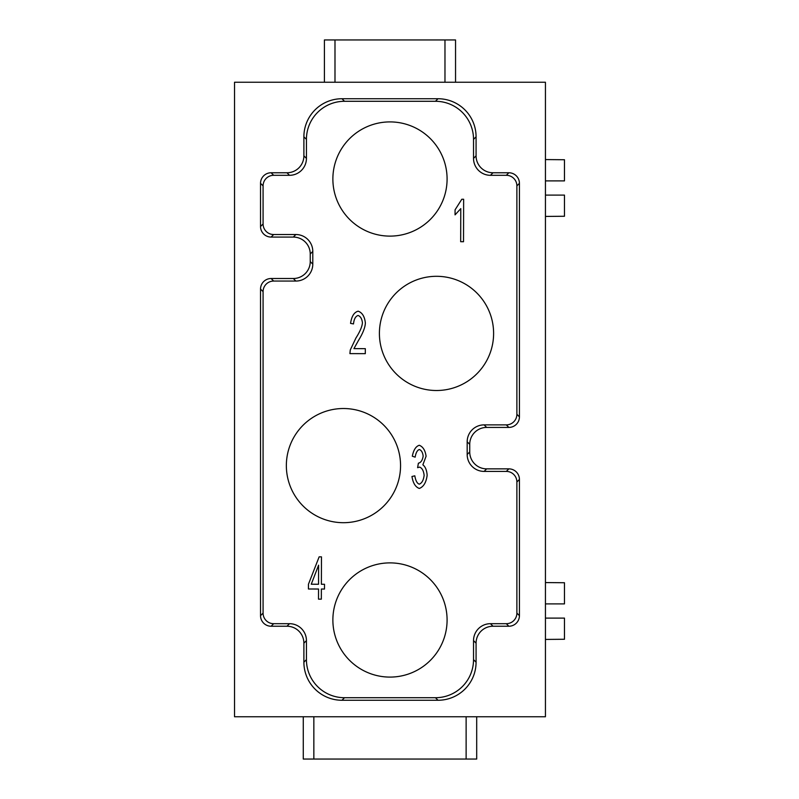 <?xml version="1.0" encoding="UTF-8"?>
<svg xmlns="http://www.w3.org/2000/svg" width="799" height="799" viewBox="0 0 799 799"><rect width="100%" height="100%" fill="white"/><g stroke="black" fill="none" stroke-linecap="round" stroke-linejoin="round"><path stroke-width="1.2" d="M545.437 180.894L564.474 180.894L564.474 159.74L545.437 159.57M303.89 662.191L306.436 659.644L306.436 640.608L303.89 643.155L303.89 662.191A38.072 38.072 -45 0 0 341.962 700.264L438.002 700.264A38.072 38.072 45 0 0 476.074 662.191L476.074 643.155A16.919 16.919 45 0 1 492.993 626.236L508.853 626.236A10.577 10.577 45 0 0 519.43 615.659L519.43 479.44A10.577 10.577 -45 0 0 508.853 468.863L486.651 468.863L484.104 471.41A16.919 16.919 -45 0 1 467.175 454.491L467.175 441.797L469.732 444.344L469.732 451.944A16.919 16.919 -45 0 0 486.651 468.863M306.436 659.644A38.072 38.072 -45 0 0 344.509 697.717L435.455 697.717A38.072 38.072 45 0 0 473.527 659.644L473.527 640.608L476.074 643.155M545.437 216.429L564.474 216.259L564.474 195.106L545.437 195.106M289.518 175.311L286.971 172.764L271.111 172.764A10.577 10.577 -135 0 0 260.534 183.341L260.534 226.507A10.577 10.577 -45 0 0 271.111 237.073L293.323 237.073L295.87 234.526L273.658 234.526A10.577 10.577 -45 0 1 263.081 223.96L263.081 185.887A10.577 10.577 -135 0 1 273.658 175.311L289.518 175.311A16.919 16.919 45 0 0 306.436 158.392L306.436 139.356A38.072 38.072 45 0 1 344.509 101.283L435.455 101.283A38.072 38.072 -45 0 1 473.527 139.356L473.527 158.392A16.919 16.919 -45 0 0 490.446 175.311L506.306 175.311A10.577 10.577 -45 0 1 516.883 185.887L516.883 414.301A10.577 10.577 45 0 1 506.306 424.878L484.104 424.878A16.919 16.919 45 0 0 467.175 441.797M324.414 82.247L324.414 39.95L444.973 39.95L444.973 82.247M455.55 82.247L455.55 39.95L444.973 39.95M545.437 639.43L564.474 639.26L564.474 618.106L545.437 618.106M545.437 603.894L564.474 603.894L564.474 582.741L545.437 582.571M484.104 424.878L486.651 427.425L508.853 427.425A10.577 10.577 45 0 0 519.43 416.848L519.43 183.341A10.577 10.577 -45 0 0 508.853 172.764L492.993 172.764A16.919 16.919 -45 0 1 476.074 155.845L476.074 136.809A38.072 38.072 -45 0 0 438.002 98.736L341.962 98.736A38.072 38.072 45 0 0 303.89 136.809L303.89 155.845A16.919 16.919 45 0 1 286.971 172.764M508.853 626.236L506.306 623.689A10.577 10.577 45 0 0 516.883 613.113L516.883 481.987A10.577 10.577 -45 0 0 506.306 471.41L484.104 471.41M303.27 716.753L303.27 759.05L476.693 759.05L476.693 716.753M343.45 522.696A57.109 57.109 0 0 0 400.559 465.597A57.109 57.109 0 0 0 288.629 449.627A57.109 57.109 0 0 0 343.45 522.696M545.437 82.247L545.437 716.753L234.526 716.753L234.526 82.247L545.437 82.247M271.111 278.511L293.323 278.511A16.919 16.919 45 0 0 310.242 261.593L310.242 253.992L312.789 251.445L312.789 264.139A16.919 16.919 45 0 1 295.87 281.058L273.658 281.058L271.111 278.511A10.577 10.577 -135 0 0 260.534 289.088L260.534 615.659A10.577 10.577 -45 0 0 271.111 626.236L286.971 626.236A16.919 16.919 -45 0 1 303.89 643.155M260.534 615.659L263.081 613.113A10.577 10.577 -45 0 0 273.658 623.689L289.518 623.689L286.971 626.236M389.982 677.093A57.109 57.109 0 0 0 447.09 619.984A57.109 57.109 0 0 0 389.982 562.886A57.109 57.109 0 0 0 332.873 619.984A57.109 57.109 0 0 0 389.982 677.093M389.982 236.114A57.109 57.109 0 0 0 447.09 179.016A57.109 57.109 0 0 0 389.982 121.907A57.109 57.109 0 0 0 332.873 179.016A57.109 57.109 0 0 0 389.982 236.114M436.514 390.511A57.109 57.109 0 0 0 467.175 285.233A57.109 57.109 0 0 0 379.405 333.403A57.109 57.109 0 0 0 436.514 390.511M312.789 251.445A16.919 16.919 -45 0 0 295.87 234.526M273.658 281.058A10.577 10.577 -135 0 0 263.081 291.635L260.534 289.088M263.081 613.113L263.081 291.635M306.436 640.608A16.919 16.919 -45 0 0 289.518 623.689M506.306 623.689L490.446 623.689A16.919 16.919 45 0 0 473.527 640.608M358.142 311.181C362.237 312.599 364.644 316.524 365.363 322.936C365.213 327.39 362.906 333.243 358.441 340.514L353.937 348.624L365.323 348.664L365.303 353.657L349.922 353.617L350.262 350.002L355.935 337.997C359.989 331.595 362.157 326.531 362.426 322.796C361.967 318.811 360.509 316.364 358.072 315.465C355.515 316.304 353.997 319.121 353.498 323.935L350.561 323.375C351.59 316.324 354.117 312.259 358.142 311.181M321.378 584.259L321.468 556.853L319.141 556.853L308.454 584.219L308.434 588.993L318.531 589.023L318.501 599.15L321.338 599.16L321.368 589.033L324.494 589.043L324.514 584.269L321.378 584.259M424.129 475.335C423.62 470.801 422.112 468.064 419.605 467.105L417.607 467.675L418.386 463.2C420.893 462.641 422.481 460.294 423.15 456.149C422.731 452.514 421.473 450.306 419.365 449.527C417.308 450.147 415.899 452.693 415.15 457.158L412.314 456.209C413.542 449.957 415.88 446.301 419.315 445.273C423.031 446.771 425.288 450.426 426.087 456.259L422.871 464.818C425.338 466.686 426.766 470.162 427.155 475.245C426.227 482.406 423.61 486.811 419.315 488.449C415.47 487.1 413.023 483.115 411.964 476.494L414.801 475.824C415.69 480.808 417.198 483.585 419.325 484.154C421.932 483.085 423.54 480.149 424.129 475.335M463.52 241.717L463.64 199.261L461.802 199.251L455.07 209.837L455.05 214.871L460.773 208.629L460.673 241.707L463.52 241.717M486.651 427.425A16.919 16.919 45 0 0 469.732 444.344M310.242 253.992A16.919 16.919 -45 0 0 293.323 237.073M311.26 584.229L318.601 565.163L318.541 584.249L311.26 584.229M438.002 700.264L435.455 697.717M476.074 662.191L473.527 659.644M260.534 226.507L263.081 223.96M271.111 237.073L273.658 234.526M334.991 82.247L334.991 39.95M508.853 427.425L506.306 424.878M519.43 416.848L516.883 414.301M519.43 615.659L516.883 613.113M313.847 759.05L313.847 716.753M466.127 716.753L466.127 759.05M469.732 451.944L467.175 454.491M271.111 626.236L273.658 623.689M519.43 479.44L516.883 481.987M508.853 468.863L506.306 471.41M490.446 623.689L492.993 626.236M341.962 700.264L344.509 697.717M271.111 172.764L273.658 175.311M260.534 183.341L263.081 185.887M473.527 158.392L476.074 155.845M490.446 175.311L492.993 172.764M312.789 264.139L310.242 261.593M295.87 281.058L293.323 278.511M519.43 183.341L516.883 185.887M508.853 172.764L506.306 175.311M476.074 136.809L473.527 139.356M341.962 98.736L344.509 101.283M303.89 136.809L306.436 139.356M438.002 98.736L435.455 101.283M306.436 158.392L303.89 155.845"/></g></svg>
